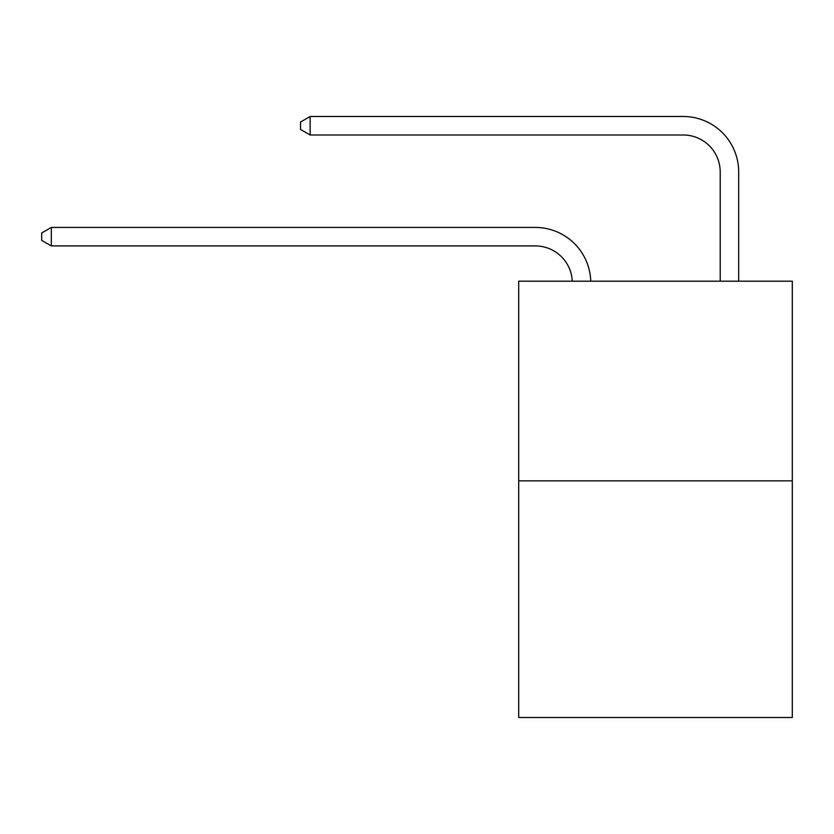 <?xml version="1.0" encoding="UTF-8"?>
<svg xmlns="http://www.w3.org/2000/svg" width="834" height="834" viewBox="0 0 834 834"><rect width="100%" height="100%" fill="white"/><g stroke="black" fill="none" stroke-linecap="round" stroke-linejoin="round"><path stroke-width="1.25" d="M792.3 480.853L792.3 281.194L518.685 281.194L518.685 717.501L792.3 717.501L792.3 480.853L518.685 480.853M535.324 245.915A36.977 36.977 179.6 0 1 572.26 281.194A36.977 36.977 179.6 0 0 535.324 245.915A36.977 36.977 179.6 0 1 572.26 281.194A36.977 36.977 179.6 0 0 535.324 245.915A36.977 36.977 179.6 0 1 572.26 281.194A36.977 36.977 179.6 0 0 535.324 245.915A36.977 36.977 179.6 0 1 572.26 281.194A36.977 36.977 179.6 0 0 535.324 245.915A36.977 36.977 179.6 0 1 572.26 281.194A36.977 36.977 179.6 0 0 535.324 245.915A36.977 36.977 179.6 0 1 572.26 281.194A36.977 36.977 179.6 0 0 535.324 245.915A36.977 36.977 179.6 0 1 572.26 281.194A36.977 36.977 179.6 0 0 535.324 245.915A36.977 36.977 179.6 0 1 572.26 281.194A36.977 36.977 179.6 0 0 535.324 245.915A36.977 36.977 179.6 0 1 572.26 281.194A36.977 36.977 179.6 0 0 535.324 245.915A36.977 36.977 179.6 0 1 572.26 281.194A36.977 36.977 179.6 0 0 535.324 245.915A36.977 36.977 179.6 0 1 572.26 281.194A36.977 36.977 179.6 0 0 535.324 245.915A36.977 36.977 179.6 0 1 572.26 281.194A36.977 36.977 179.6 0 0 535.324 245.915A36.977 36.977 179.6 0 1 572.26 281.194A36.977 36.977 179.6 0 0 535.324 245.915A36.977 36.977 179.6 0 1 572.26 281.194A36.977 36.977 179.6 0 0 535.324 245.915A36.977 36.977 179.6 0 1 572.26 281.194A36.977 36.977 179.6 0 0 535.324 245.915A36.977 36.977 179.6 0 1 572.26 281.194A36.977 36.977 179.6 0 0 535.324 245.915A36.977 36.977 179.6 0 1 572.26 281.194A36.977 36.977 179.6 0 0 535.324 245.915A36.977 36.977 179.6 0 1 572.26 281.194A36.977 36.977 0 0 0 535.324 245.915L51.312 245.915L41.7 240.369L41.7 232.978L51.312 227.432L535.324 227.432A55.461 55.461 -0.4 0 1 590.753 281.194M720.201 281.194L720.201 171.96A36.977 36.977 0 0 0 683.223 134.993L310.144 134.993L300.532 129.447L300.532 122.045L310.144 116.499L683.223 116.499A55.461 55.461 0.4 0 1 738.684 171.96L738.684 281.194M51.312 227.432L51.312 245.915M720.201 171.96A36.977 36.977 -179.6 0 0 683.223 134.993M310.144 116.499L310.144 134.993"/></g></svg>
